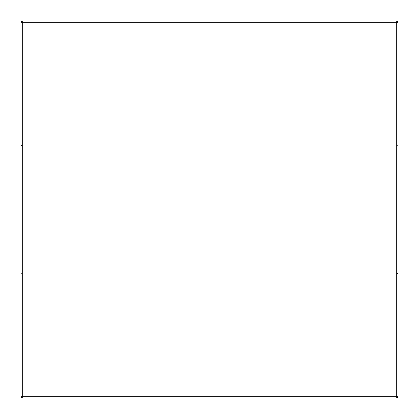 <?xml version="1.0" encoding="UTF-8"?>
<svg xmlns="http://www.w3.org/2000/svg" width="419" height="419" viewBox="0 0 419 419"><rect width="100%" height="100%" fill="white"/><g stroke="black" fill="none" stroke-linecap="round" stroke-linejoin="round"><path stroke-width="0.63" d="M396.704 398.05L398.05 396.704L398.05 22.296L396.704 20.95L22.296 20.95L22.296 396.704L396.704 396.704L396.704 398.05L22.296 398.05L20.95 396.704L22.296 396.704L22.296 398.05M22.296 20.95L20.95 22.296L20.95 396.704M20.95 22.296L398.05 22.296M398.05 396.704L396.704 396.704L396.704 20.95M397.657 273.172L396.725 272.774L398.05 274.12M397.662 145.822L398.05 144.88M21.343 145.828L22.275 146.226L20.95 144.88M21.338 273.178L20.95 274.12"/></g></svg>
